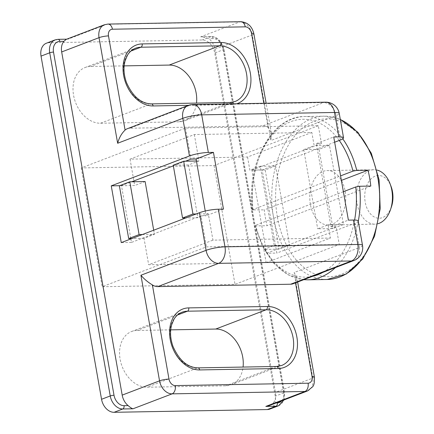 <?xml version="1.0" encoding="UTF-8"?>
<svg xmlns="http://www.w3.org/2000/svg" width="434" height="434" viewBox="0 0 434 434"><rect width="100%" height="100%" fill="white"/><g stroke="black" fill="none" stroke-linecap="round" stroke-linejoin="round"><path stroke-width="0.33" stroke-dasharray="2.17 1.63" d="M66.256 39.348L57.614 39.413A13.611 9.939 69.1 0 0 55.08 39.895M192.777 104.561A13.611 8.989 -91 0 0 190.694 104.968L129.885 128.214L262.706 125.838A13.611 9.939 69.1 0 1 268.125 127.515L271.353 132.934L270.908 140.513L252.29 34.921L214.933 49.199A13.611 9.939 69.1 0 0 208.982 38.713L202.136 36.749L200.649 36.847L239.742 21.906L106.921 24.282A13.611 9.939 69.1 0 0 104.393 24.771M334.652 142.211L262.179 169.911L251.964 170.095L266.628 253.244L276.843 253.065L262.179 169.911M358.218 220.998A13.611 2.376 -10 0 1 355.028 223.179L276.843 253.065M214.933 49.199L275.444 392.369A13.611 9.939 69.1 0 1 273.219 403.002L269.308 405.568M293.167 283.738A13.611 9.939 69.1 0 0 295.429 282.36L296.916 277.901L294.181 272.503L359.336 247.597L355.028 223.179M205.249 211.022L205.738 213.788L208.293 213.745L212.948 240.143L330.442 238.038L266.156 262.613L148.661 264.718L212.948 240.143M318.317 125.708L214.071 165.56L81.25 167.936L185.502 128.09L318.317 125.708L321.464 143.529L316.353 143.621L316.701 145.602L329.471 145.368L343.435 224.562L333.014 228.55L317.688 228.821L328.115 224.839L330.442 238.038M328.115 224.839L330.665 224.796L331.017 226.77L336.122 226.684L339.263 244.499L235.016 284.346L102.196 286.728L206.448 246.881L339.263 244.499M130.862 238.939L131.48 242.427L200.975 215.861L206.448 246.881M200.975 215.861L206.085 215.769L205.738 213.788L196.211 213.962M311.824 132.446L247.537 157.021L130.043 159.126L194.329 134.551L311.824 132.446L314.151 145.645L316.701 145.602L330.665 224.796L343.435 224.562M194.329 134.551L198.984 160.949L188.557 164.936L197.866 217.732L185.785 217.944M196.428 160.998L198.984 160.949M185.502 128.09L190.971 159.104M130.797 238.554L121.471 185.671L131.659 181.781M173.345 165.842L185.519 161.193M81.25 167.936L102.196 286.728M129.885 128.214A13.611 9.939 69.1 0 0 127.352 128.703M170.714 329.856L137.068 330.458A29.262 21.369 69.1 0 0 131.627 331.5A29.262 21.369 69.1 0 0 120.934 362.884A29.262 21.369 69.1 0 0 147.077 387.215L225.745 385.804A29.262 21.369 69.1 0 0 231.192 384.763A29.262 21.369 69.1 0 0 243.062 367.061M124.167 65.881L90.522 66.483A29.262 21.369 69.1 0 0 85.08 67.525A29.262 21.369 69.1 0 0 74.388 98.903A29.262 21.369 69.1 0 0 100.531 123.234L179.199 121.829A29.262 21.369 69.1 0 0 184.645 120.788A29.262 21.369 69.1 0 0 196.515 103.086M121.471 185.671L119.61 185.703M223.461 209.128L206.085 215.769M131.48 242.427L121.26 242.611M331.017 226.77L348.388 220.13M316.353 143.621L333.73 136.981M214.071 165.56L235.016 284.346M269.877 409.072A13.611 9.939 69.1 0 0 275.232 396.171L214.721 53.002A13.611 9.939 69.1 0 0 202.179 39.988L48.928 42.733A13.611 9.939 69.1 0 0 46.395 43.216M336.122 226.684L266.628 253.244M321.464 143.529L251.964 170.095M142.352 234.55L154.428 234.333L144.007 238.32L148.661 264.718M153.701 230.21L154.428 234.333M208.293 213.745L197.866 217.732M130.043 159.126L133.884 180.929M134.03 181.737L134.697 185.524L119.372 185.795M145.119 181.537L134.697 185.524M188.557 164.936L173.231 165.208M329.471 145.368L319.05 149.356L333.014 228.55M319.05 149.356L303.724 149.632L317.688 228.821M263.829 249.414L274.25 245.427L289.576 245.15L279.154 249.138L263.829 249.414L266.156 262.613M247.537 157.021L249.865 170.22L260.286 166.233L274.25 245.427M303.724 149.632L314.151 145.645M260.286 166.233L275.612 165.962L289.576 245.15M275.612 165.962L265.19 169.944L279.154 249.138M265.19 169.944L249.865 170.22M144.007 238.32L131.925 238.532M370.804 186.061L267.078 225.713A81.668 53.952 89 0 1 265.418 217.89A81.668 53.952 89 0 1 264.284 209.872L341.384 180.398M343.375 191.703L255.539 225.279L254.899 225.723L255.838 225.913L267.078 225.713M391.452 206.801A21.374 14.121 89 0 1 377.39 218.096A21.374 14.121 89 0 1 365.2 202.081A21.374 14.121 89 0 1 373.446 176.991A21.374 14.121 89 0 1 391.088 186.49M378.036 223.7A27.223 17.984 89 0 1 374.943 224.166A27.223 17.984 89 0 1 357.079 203.589A27.223 17.984 89 0 1 373.967 169.727A27.223 17.984 89 0 1 377.075 170.079M310.386 204.425A27.223 17.984 89 0 1 327.274 170.567A27.223 17.984 89 0 1 345.741 197.459A27.223 17.984 89 0 1 328.245 225.002A27.223 17.984 89 0 1 310.386 204.425M253.044 210.072A81.668 53.952 89 0 1 304.842 116.513C272.53 115.677 246.132 162.983 252.105 209.877L264.284 209.872M252.105 209.877L340.587 175.868M107.963 24.082A6.808 4.497 -91 0 0 106.921 24.282L67.829 39.228M253.879 33.83A6.808 1.188 -10 0 1 252.29 34.921A13.611 9.939 69.1 0 0 239.742 21.906A6.808 4.497 -91 0 1 240.783 21.7M307.44 390.991A13.611 9.939 69.1 0 0 312.8 378.09L294.181 272.503M314.39 377A6.808 1.188 170 0 1 312.8 378.09L275.444 392.369M340.364 140.025L336.062 115.607L270.908 140.513M281.78 400.799A10.888 7.953 69.1 0 0 283.614 392.222A2.723 0.477 -10 0 1 284.558 392.417A2.723 0.477 -10 0 1 283.923 392.851L223.412 49.682A13.611 9.939 69.1 0 0 210.87 36.668L200.649 36.847M283.614 392.222L223.103 49.053A2.723 0.477 -10 0 1 224.047 49.243A2.723 0.477 -10 0 1 223.412 49.682L214.721 53.002M278.563 405.747A13.611 9.939 69.1 0 0 283.923 392.851L275.232 396.171M362.52 245.416A13.611 2.376 -10 0 1 359.336 247.597A13.611 9.939 -110.9 0 1 353.976 260.492M295.516 282.838L295.429 282.36M188.166 105.457A13.611 9.939 -110.9 0 1 190.694 104.968L323.514 102.592A13.611 9.939 -110.9 0 1 336.062 115.607A13.611 2.376 -10 0 0 339.247 113.426M325.598 102.18A13.611 8.989 -91 0 0 323.514 102.592L262.706 125.838M85.08 67.525L135.462 48.261A29.262 21.369 69.1 0 0 124.775 79.644A29.262 21.369 69.1 0 0 150.918 103.976L229.586 102.565A2.723 1.796 89 0 1 230.004 102.484M231.604 103.867A2.723 1.796 89 0 1 231.789 104.545A31.986 23.355 69.1 0 0 236.666 103.775M179.199 121.829L229.586 102.565A29.262 21.369 69.1 0 0 235.033 101.523L184.645 120.788M100.531 123.234L150.918 103.976A2.723 1.796 89 0 1 151.336 103.894M188.54 105.316L231.789 104.545M197.882 367.869A2.723 1.796 -91 0 0 197.465 367.956L276.132 366.546A29.262 21.369 69.1 0 0 281.579 365.504L231.192 384.763M131.627 331.5L182.009 312.241A29.262 21.369 69.1 0 0 171.322 343.619A29.262 21.369 69.1 0 0 197.465 367.956L147.077 387.215M276.55 366.464A2.723 1.796 -91 0 0 276.132 366.546L225.745 385.804M268.125 127.515L263.856 103.287M177.468 315.019L137.068 330.458M130.922 51.038L90.522 66.483M58.031 39.331A2.723 1.796 -91 0 0 57.614 39.413L48.928 42.733M223.103 49.053A10.888 7.953 69.1 0 0 213.072 38.642A2.723 1.796 -91 0 0 211.282 36.581A2.723 1.796 -91 0 0 210.87 36.668L202.179 39.988M273.219 403.002L276.149 402.953M213.072 38.642L208.982 38.713M277.375 217.043A78.945 52.151 89 0 1 341.265 121.856A78.945 52.151 89 0 1 364.641 254.449A78.945 52.151 89 0 1 277.375 217.043M327.182 279.474A81.668 53.952 89 0 1 273.594 217.743A81.668 53.952 89 0 1 324.252 116.166A81.668 53.952 89 0 1 340.332 119.556M340.299 119.393L324.252 116.166L304.842 116.513A81.668 53.952 89 0 1 342.789 138.853M358.278 221.34A81.668 53.952 89 0 1 335.422 267.583M307.766 279.821A81.668 53.952 89 0 1 255.838 225.913M252.751 209.443A78.945 52.151 89 0 1 279.387 128.247A78.945 52.151 89 0 1 339.236 140.459M354.605 220.038A78.945 52.151 89 0 1 325.088 271.055M312.578 276.317A78.945 52.151 89 0 1 255.539 225.279M284.01 399.947L284.558 392.417L224.047 49.243L220.906 41.924L218.568 39.418C216.224 37.487 213.794 36.543 211.282 36.581L202.136 36.749M297.643 282.024L296.916 277.901M271.353 132.934L266.123 103.249M67.178 39.163L66.706 39.174M373.967 169.727L327.274 170.567M374.943 224.166L328.245 225.002M254.899 225.723L262.565 246.637L273.919 263.471L288.046 274.809L303.778 279.68"/><path stroke-width="0.65" d="M63.901 41.311L66.256 39.348L104.393 24.771A13.611 9.939 69.1 0 0 99.033 37.666L61.677 51.944A13.611 9.939 69.1 0 1 63.901 41.311L59.816 41.387A10.888 7.953 69.1 0 0 53.507 52.091L114.017 395.26A10.888 7.953 69.1 0 0 124.048 405.676L128.138 405.6C130.167 407.434 131.79 408.497 132.994 408.795L122.779 408.98A2.723 1.796 -91 0 0 124.048 405.676M119.61 185.703L111.256 185.855L121.26 242.611L199.445 212.725L206.079 250.342A13.611 2.376 -10 0 1 224.986 246.838A13.611 8.989 -91 0 1 218.622 263.357A13.611 9.939 -110.9 0 1 206.079 250.342L140.925 275.248C143.952 278.883 147.777 282.105 152.394 284.926A13.611 9.939 69.1 0 0 157.813 286.603L218.622 263.357L351.442 260.975A13.611 8.989 -91 0 0 357.806 244.456L353.498 220.038L348.388 220.13L333.73 136.981L338.835 136.889A13.611 2.376 -10 0 1 343.554 137.844A13.611 2.376 -10 0 1 340.364 140.025L334.652 142.211M140.925 275.248L159.544 380.835A13.611 9.939 69.1 0 0 172.086 393.855L304.907 391.473A13.611 9.939 69.1 0 0 307.44 390.991L269.308 405.568L265.814 406.419L276.029 406.235A2.723 1.796 -91 0 0 277.304 402.931A10.888 7.953 69.1 0 0 281.78 400.799M290.634 284.221A13.611 9.939 69.1 0 0 293.167 283.738L353.976 260.492A13.611 9.939 -110.9 0 1 351.442 260.975L290.634 284.221L157.813 286.603M111.256 185.855L189.441 155.969A13.611 2.376 -10 0 1 208.342 152.464L213.452 152.372L223.461 209.128L218.351 209.221L224.986 246.838L357.806 244.456A13.611 2.376 -10 0 1 362.52 245.416L358.218 220.998A13.611 2.376 -10 0 0 353.498 220.038M185.519 161.193L190.971 159.104L196.076 159.018L205.249 211.022M131.659 181.781L173.345 165.842M130.797 238.554L130.862 238.939M188.166 105.457L127.352 128.703A13.611 9.939 69.1 0 0 125.09 130.075C121.563 133.46 119.084 137.855 117.652 143.258L182.806 118.352A13.611 9.939 -110.9 0 1 188.166 105.457A13.611 13.611 0 0 1 192.777 104.561A13.611 8.989 -91 0 1 201.712 114.847L208.342 152.464M199.445 212.725A13.611 2.376 -10 0 1 218.351 209.221M243.062 367.061A29.262 21.369 69.1 0 0 215.741 329.048L170.714 329.856M196.515 103.086A29.262 21.369 69.1 0 0 169.195 65.073L124.167 65.881M213.452 152.372L196.076 159.018M59.816 41.387A2.723 1.796 -91 0 0 58.031 39.331L55.08 39.895L46.395 43.216A13.611 9.939 69.1 0 0 41.035 56.116L101.545 399.285A13.611 9.939 69.1 0 0 114.093 412.3L267.344 409.555A13.611 9.939 69.1 0 0 269.877 409.072L278.563 405.747L284.01 399.947M152.394 284.926L168.994 379.088A6.808 1.188 -10 0 0 159.544 380.835L122.187 395.114A13.611 9.939 69.1 0 0 128.138 405.6M122.187 395.114L61.677 51.944M139.102 234.61L129.793 181.813L119.372 185.795L128.681 238.591L139.102 234.61L142.352 234.55M129.793 181.813L145.119 181.537L153.701 230.21M133.884 180.929L134.03 181.737M185.785 217.944L182.54 218.004L192.967 214.022L196.211 213.962M192.967 214.022L183.658 161.226L173.231 165.208L182.54 218.004M183.658 161.226L196.428 160.998M131.925 238.532L128.681 238.591M343.375 191.703L355.771 186.967L359.564 186.262L370.804 186.061A81.668 53.952 89 0 0 368.01 170.226L356.77 170.426L352.978 171.126L340.587 175.868M377.075 170.079A27.223 17.984 89 0 1 390.047 183.734L391.088 186.49A21.374 14.121 89 0 1 391.452 206.801L390.508 209.595A27.223 17.984 89 0 1 378.036 223.7M390.047 183.734A27.223 17.984 89 0 1 390.508 209.595M341.384 180.398L368.01 170.226M132.994 408.795L172.086 393.855A6.808 4.497 -91 0 0 175.265 385.593L308.086 383.211A6.808 4.497 -91 0 1 304.907 391.473L265.814 406.419M267.344 409.555L276.029 406.235A13.611 9.939 69.1 0 0 278.563 405.747M297.643 282.024L314.39 377A6.808 1.188 170 0 0 312.035 376.522L295.516 282.838M189.441 155.969L182.806 118.352A13.611 2.376 -10 0 1 201.712 114.847L334.533 112.471A13.611 8.989 -91 0 0 325.598 102.18L192.777 104.561M338.835 136.889L334.533 112.471A13.611 2.376 -10 0 1 339.247 113.426A13.611 13.611 0 0 0 325.598 102.18M236.666 103.775A31.986 23.355 69.1 0 0 249.626 69.852A31.986 23.355 69.1 0 0 220.852 42.51A2.723 1.796 89 0 1 219.582 45.814A29.262 21.369 69.1 0 1 245.72 70.145A29.262 21.369 69.1 0 1 235.033 101.523L230.004 102.484A2.723 1.796 89 0 1 231.604 103.867M220.852 42.51L142.184 43.915A2.723 1.796 89 0 1 140.909 47.219A29.262 21.369 69.1 0 0 135.462 48.261C131.057 49.97 128.214 53.74 127.352 55.46L125.144 60.706C123.283 67.4 123.717 74.648 126.446 82.444C132.625 96.375 140.92 103.525 151.336 103.894A2.723 1.796 89 0 1 153.121 105.95L188.54 105.316M169.195 65.073L219.582 45.814L140.909 47.219L130.922 51.038M142.184 43.915A31.986 23.355 69.1 0 0 123.641 75.364A31.986 23.355 69.1 0 0 153.121 105.95M199.667 369.931L278.335 368.52A2.723 1.796 -91 0 0 276.55 366.464L281.579 365.504A29.262 21.369 69.1 0 0 292.266 334.12A29.262 21.369 69.1 0 0 266.129 309.789L187.455 311.2A2.723 1.796 -91 0 0 188.73 307.896A31.986 23.355 69.1 0 0 170.188 339.345A31.986 23.355 69.1 0 0 199.667 369.931A2.723 1.796 -91 0 0 197.882 367.869C187.466 367.5 179.171 360.356 172.992 346.424C170.264 338.623 169.83 331.375 171.69 324.681L173.898 319.44C174.761 317.721 177.604 313.95 182.009 312.241A29.262 21.369 69.1 0 1 187.455 311.2L177.468 315.019M215.741 329.048L266.129 309.789A2.723 1.796 -91 0 0 267.398 306.485L188.73 307.896M278.335 368.52A31.986 23.355 69.1 0 0 296.878 337.072A31.986 23.355 69.1 0 0 267.398 306.485M308.086 383.211A6.808 4.969 69.1 0 0 312.035 376.522M263.856 103.287L251.525 33.353A6.808 4.969 69.1 0 0 245.248 26.843A6.808 4.497 -91 0 0 240.783 21.7L107.963 24.082L104.393 24.771M245.248 26.843L112.433 29.224A6.808 4.497 -91 0 0 107.963 24.082M251.525 33.353A6.808 1.188 -10 0 1 253.879 33.83C252.132 26.387 247.771 22.346 240.783 21.7M112.433 29.224A6.808 4.969 69.1 0 0 108.484 35.913A6.808 1.188 170 0 0 99.033 37.666L117.652 143.258M168.994 379.088A6.808 4.969 69.1 0 0 175.265 385.593M108.484 35.913L125.09 130.075M55.08 39.895A13.611 9.939 69.1 0 0 49.726 52.791L41.035 56.116M53.507 52.091A2.723 0.477 -10 0 0 49.726 52.791L110.236 395.965A13.611 9.939 69.1 0 0 122.779 408.98L114.093 412.3M114.017 395.26A2.723 0.477 -10 0 0 110.236 395.965L101.545 399.285M276.149 402.953L277.304 402.931M340.332 119.556A81.668 53.952 89 0 1 379.267 209.123A81.668 53.952 89 0 1 327.182 279.474L307.766 279.821A81.668 53.952 89 0 0 335.422 267.583M342.789 138.853A81.668 53.952 89 0 1 356.77 170.426M359.564 186.262A81.668 53.952 89 0 1 358.278 221.34M339.236 140.459A78.945 52.151 89 0 1 352.978 171.126M355.771 186.967A78.945 52.151 89 0 1 354.605 220.038M325.088 271.055A78.945 52.151 89 0 1 312.578 276.317M343.554 137.844L339.247 113.426M353.976 260.492A13.611 13.611 0 0 0 362.52 245.416M230.004 102.484L151.336 103.894M276.55 366.464L197.882 367.869M314.39 377C314.666 382.164 314.053 385.446 312.556 386.851L307.44 390.991M266.123 103.249L253.879 33.83M66.706 39.174L58.031 39.331M340.299 119.393L357.855 132.251L371.325 153.3L379.094 179.926L380.211 208.797L374.537 236.286L362.77 258.957L346.31 273.99L327.182 279.474M303.778 279.68L307.766 279.821"/></g></svg>
